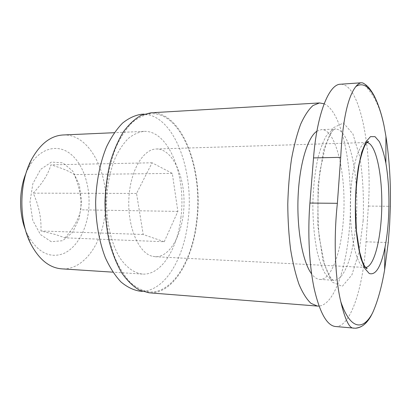 <?xml version="1.0" encoding="UTF-8"?>
<svg xmlns="http://www.w3.org/2000/svg" width="411" height="411" viewBox="0 0 411 411"><rect width="100%" height="100%" fill="white"/><g stroke="black" fill="none" stroke-linecap="round" stroke-linejoin="round"><path stroke-width="0.31" stroke-dasharray="2.06 1.54" d="M335.366 326.509C350.665 327.86 363.391 286.945 366.062 241.812L368.354 206.065C372.469 149.625 359.882 83.099 340.421 84.229M316.896 131.212L321.335 129.635C336.506 128.766 346.786 176.653 343.396 219.207C341.233 252.128 331.353 280.256 319.82 279.418C317.009 279.254 314.281 277.42 311.62 273.916M324.135 103.793C342.902 111.884 353.681 171.526 349.751 223.795C346.997 266.513 334.59 304.721 319.023 306.061M150.77 112.804C182.232 110.955 203.46 169.286 197.049 220.332C193.031 260.127 173.01 294.749 148.946 292.796M196.684 220.173C192.702 259.577 172.882 293.808 149.095 291.887C142.735 290.844 136.544 287.767 130.528 282.655C124.739 276.382 119.611 268.27 115.147 258.324C109.079 242.295 105.678 222.757 105.54 202.351C106.089 181.95 109.886 162.484 116.277 146.583C120.942 136.735 126.234 128.725 132.147 122.57C138.271 117.582 144.518 114.633 150.899 113.719C182.011 111.89 203.044 169.615 196.684 220.173M141.625 114.253C173.195 112.388 194.609 169.733 188.151 219.983C184.113 259.136 163.974 293.115 139.832 291.163M180.979 216.941C177.634 248.65 161.364 275.462 142.391 274.075C134.32 273.094 126.917 267.849 120.187 258.329C111.756 244.781 106.598 224.123 106.567 202.361C107.096 185.726 110.009 170.858 115.311 157.752C119.123 149.84 123.464 143.408 128.33 138.445C133.375 134.433 138.543 132.08 143.835 131.386C168.767 129.979 186.322 176 180.979 216.941M63.027 134.983C90.857 133.4 110.836 176.73 104.872 215.39C101.157 245.31 82.842 270.392 61.671 268.845M25.975 173.303L28.426 168.027C39.112 147.755 57.987 143.141 71.262 154.546C84.625 165.874 91.448 190.365 88.319 212.79C85.678 231.634 76.189 248.013 63.643 253.52C49.731 258.678 37.766 252.539 27.748 235.107L25.405 229.78M51.211 241.694L40.453 234.563L32.762 220.399L29.993 202.073L32.849 183.696L40.617 169.389L51.426 162.078L62.893 162.869L72.778 171.12L79.369 184.924L81.64 201.667L79.261 218.441L72.593 232.328L62.672 240.723L51.211 241.694M383.972 125.391C380.458 109.167 375.207 97.217 368.215 89.541C366.602 85.837 364.819 83.639 362.867 82.945M151.808 256.125C138.507 252.529 127.533 226.887 128.854 198.991C130.035 171.074 143.033 149.029 156.36 148.993C172.096 148.633 184.447 174.947 184.03 203.147C183.876 231.352 170.991 257.404 155.266 256.726L151.808 256.125M164.225 241.74L177.865 211.408L172.296 173.396L152.07 162.787L136.539 193.453L143.187 234.491L164.225 241.74L65.082 237.835L55.649 234.568L40.915 230.967C41.552 218.652 38.988 206.039 33.229 193.144C42.441 183.404 48.339 173.971 50.928 164.842C62.112 168.186 69.88 171.433 74.232 174.583C79.446 186.46 81.625 198.21 80.767 209.826C78.742 218.924 73.512 228.264 65.082 237.835M152.07 162.787L50.928 164.842M172.296 173.396L74.232 174.583M177.865 211.408L80.767 209.826M143.187 234.491L40.915 230.967M136.539 193.453L33.229 193.144M363.144 220.661L359.183 251.388L351.919 274.877L342.291 286.349L331.888 281.992L322.938 260.651L317.811 225.69L318.073 185.325L323.668 149.964L332.925 127.98L343.416 122.966L352.91 133.904L359.856 157.033C362.908 176.935 364.007 198.143 363.144 220.661M356.198 219.459C354.123 252.657 344.711 281.062 333.717 280.261C330.619 279.588 327.618 277.127 324.7 272.878C321.905 267.607 319.439 260.738 317.307 252.272C314.374 238.231 312.889 222.289 312.853 204.452C313.249 186.615 315.057 170.709 318.273 156.73C320.58 148.309 323.185 141.492 326.082 136.277C329.083 132.09 332.139 129.686 335.248 129.075C349.704 128.242 359.45 176.55 356.198 219.459M366.062 241.812L388.246 242.567M368.354 206.065L390.358 206.301M365.523 267.443L363.303 266.842C355.726 263.122 349.484 233.366 350.419 200.614C351.277 167.847 358.957 142.278 366.54 142.535L366.787 142.535M319.82 279.418L333.717 280.261L333.922 280.61L332.201 279.567C331.543 279.187 329.987 276.767 327.531 272.313L324.454 264.052L319.198 237.337C317.343 215.22 317.585 193.18 319.928 171.212L325.759 144.785L328.964 136.771C331.374 132.537 333.131 130.051 334.235 129.316L335.458 128.73L335.248 129.075L321.335 129.635M150.899 113.719L144.158 114.104M149.095 291.887L142.365 291.363M143.835 131.386L114.304 132.702M142.391 274.075L112.897 272.164M27.748 235.107L30.856 244.042M28.426 168.027L31.719 159.16M156.36 148.993L366.807 142.514M155.266 256.726L365.538 267.463"/><path stroke-width="0.62" d="M340.817 301.751C335.047 278.042 333.47 239.243 337.369 203.311L340.704 157.331C342.594 120.7 347.634 97.114 355.834 86.577C367.254 78.902 377.93 96.95 384.069 125.889L383.972 125.391C381.511 113.729 378.223 103.808 374.102 95.629C369.304 87.147 366.689 85.2 362.862 82.955L361.423 82.765L340.421 84.229C329.047 84.137 316.917 113.698 313.521 157.916L309.909 203.06C307.5 233.278 309.283 266.194 314.384 289.56C320.015 313.177 327.007 325.491 335.366 326.509L355.371 328.235C361.182 327.865 366.263 324.012 370.614 316.686L372.623 312.817C363.226 330.901 350.413 330.002 340.817 301.751C344.644 317.955 348.507 326.704 352.412 327.983L353.825 328.194M311.62 273.916C302.83 262.47 296.763 230.299 298.062 197.378C299.326 164.436 307.613 137.192 316.896 131.212M319.023 306.061L317.441 306.067L311.004 303.364C306.745 299.398 302.763 293.105 299.064 284.479C295.617 274.579 292.786 262.855 290.577 249.307C288.805 234.964 287.87 219.926 287.777 204.195C288.188 188.469 289.426 173.452 291.486 159.149C293.973 145.648 297.04 133.986 300.682 124.158C304.561 115.609 308.671 109.398 313.007 105.519L319.501 102.945L324.135 103.793M317.441 306.067L148.946 292.796L139.411 290.104C133.123 286.405 127.246 280.692 121.79 272.961C116.719 264.139 112.542 253.767 109.264 241.848C106.619 229.261 105.185 216.094 104.954 202.346C105.463 188.608 107.163 175.471 110.061 162.941C113.58 151.089 117.967 140.803 123.218 132.085C128.828 124.466 134.818 118.877 141.179 115.306L150.77 112.804L319.501 102.945M142.365 291.363L139.832 291.163C133.38 290.115 127.097 287.053 120.993 281.972C115.121 275.73 109.917 267.674 105.391 257.8C99.236 241.889 95.784 222.5 95.64 202.253C96.195 182.011 100.037 162.694 106.511 146.912C111.242 137.13 116.601 129.182 122.601 123.064C128.807 118.106 135.147 115.167 141.625 114.253L144.158 114.104M112.897 272.164L61.671 268.845C49.448 267.88 39.179 259.613 30.856 244.042C18.557 220.522 18.942 182.422 31.719 159.16C40.35 143.758 50.784 135.702 63.027 134.983L114.304 132.702M25.405 229.78C18.783 212.96 19.014 189.99 25.975 173.303M384.069 125.889L385.934 136.401C389.34 158.661 390.815 181.965 390.358 206.301L389.638 224.355L388.246 242.567L384.604 269.991C381.593 287.387 377.601 301.659 372.623 312.817M361.423 82.765C359.743 82.868 357.878 84.137 355.834 86.577M388.482 218.626C387.866 229.086 386.71 238.632 385.02 247.263C381.002 266.867 375.741 275.611 369.232 273.49L364.778 268.398L360.812 258.185C358.515 248.989 356.835 238.01 355.762 225.249C354.729 204.58 355.602 185.14 358.387 166.928L361.762 152.106L365.918 141.816L370.465 136.647L375.032 136.668L379.291 141.543C381.886 146.963 384.08 154.151 385.867 163.105C388.708 179.941 389.577 198.446 388.482 218.626M309.909 203.06L337.369 203.311M313.521 157.916L340.704 157.331M366.787 142.535C375.633 143.023 382.189 173.185 381.798 205.146C381.542 237.111 374.38 267.135 365.523 267.443M355.371 328.24C361.844 327.223 364.788 325.214 370.609 316.681M385.867 163.105L385.939 136.401M385.02 247.263L384.614 269.991M366.807 142.514C368.266 141.985 368.754 141.605 368.266 141.369C367.727 141.584 367.352 141.461 364.865 145.592C363.201 148.962 361.392 154.752 359.43 162.967C357.21 175.543 355.875 189.563 355.423 205.032L356.419 230.694L359.676 252.149L362.312 261.165L364.11 265.229C365.692 267.736 366.648 268.871 366.977 268.64L367.126 268.393L365.538 267.463"/></g></svg>
